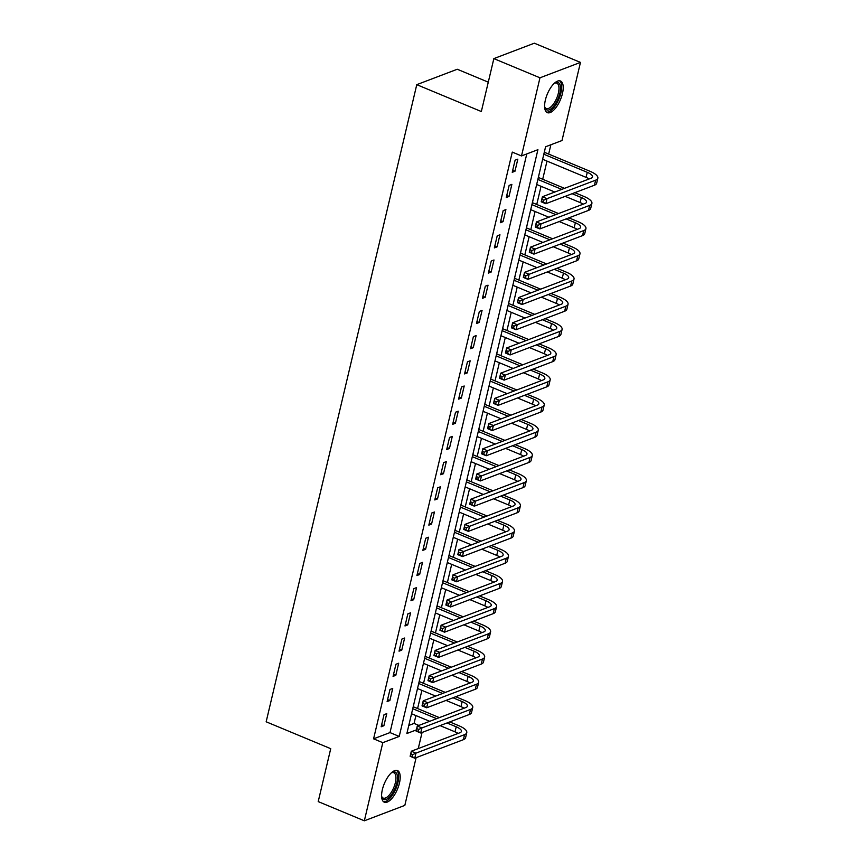 <?xml version="1.0" encoding="UTF-8"?>
<svg xmlns="http://www.w3.org/2000/svg" width="864" height="864" viewBox="0 0 864 864"><rect width="100%" height="100%" fill="white"/><g stroke="black" fill="none" stroke-linecap="round" stroke-linejoin="round"><path stroke-width="1.3" d="M382.363 789.631A17.14 7.128 -67.4 0 1 397.483 770.558A17.14 7.128 -67.4 0 1 399.438 783.13A17.14 7.128 -67.4 0 1 384.307 802.202A17.14 7.128 -67.4 0 1 382.363 789.631M545.368 100.062A17.14 7.128 -67.4 0 1 560.488 81A17.14 7.128 -67.4 0 1 562.442 93.571A17.14 7.128 -67.4 0 1 547.312 112.644A17.14 7.128 -67.4 0 1 545.368 100.062M488.279 82.166L457.261 69.25L416.772 84.661L266.155 721.796L330.728 748.678L318.211 801.598L364.338 820.8L382.806 742.673L399.222 736.42L537.916 149.688L521.5 155.941L539.968 77.803L580.468 62.402L562 140.53L545.584 146.772L406.879 733.504L416.362 729.896M416.772 84.661L481.334 111.532L493.852 58.612L534.341 43.2L580.468 62.402M408.791 725.436L414.072 723.416L415.93 715.565M417.593 708.545L421.891 690.368M423.544 683.338L427.842 665.161M429.505 658.13L433.804 639.954M435.467 632.934L439.765 614.758M441.418 607.727L445.716 589.55M447.379 582.53L451.678 564.343M453.341 557.323L457.628 539.147M459.292 532.116L463.59 513.94M465.253 506.92L469.552 488.732M471.215 481.712L475.502 463.536M477.166 456.505L481.464 438.329M483.127 431.309L487.426 413.132M489.089 406.102L493.376 387.925M495.04 380.894L499.338 362.718M501.001 355.698L505.3 337.522M506.952 330.491L511.25 312.314M512.914 305.294L517.212 287.107M518.875 280.087L523.174 261.911M524.826 254.88L529.124 236.704M530.788 229.684L535.086 211.496M536.749 204.476L541.048 186.3M542.7 179.269L546.998 161.093M548.662 154.073L550.865 144.763M414.072 723.416L418.867 725.414M422.064 732.467L418.252 748.591M416.113 757.674L404.827 805.388L364.338 820.8M545.108 148.781L544.406 152.042M542.246 160.877L542.689 159.3M539.147 173.988L538.456 177.239M536.285 186.084L536.738 184.507M533.185 199.184L532.494 202.446M530.334 211.28L530.777 209.704M527.234 224.392L526.543 227.642M524.372 236.488L524.815 234.911M521.273 249.588L520.582 252.85M518.411 261.695L518.864 260.118M515.311 274.795L514.62 278.057M512.46 286.891L512.903 285.314M509.36 300.002L508.669 303.253M506.498 312.098L506.952 310.522M503.399 325.199L502.708 328.46M500.537 337.306L500.99 335.729M497.448 350.406L496.746 353.668M494.586 362.502L495.029 360.925M491.486 375.613L490.795 378.864M488.624 387.709L489.078 386.132M485.525 400.81L484.834 404.071M482.663 412.906L483.116 411.34M479.574 426.017L478.872 429.278M476.712 438.113L477.155 436.536M473.612 451.224L472.921 454.475M470.75 463.32L471.204 461.743M467.651 476.42L466.96 479.682M464.789 488.516L465.242 486.94M461.7 501.628L460.998 504.878M458.838 513.724L459.281 512.147M455.738 526.824L455.047 530.086M452.876 538.931L453.33 537.354M449.777 552.031L449.086 555.293M446.926 564.127L447.368 562.55M443.826 577.238L443.124 580.489M440.964 589.334L441.407 587.758M437.864 602.435L437.173 605.696M435.002 614.542L435.456 612.965M431.903 627.642L431.212 630.904M429.052 639.738L429.494 638.161M425.952 652.849L425.25 656.1M423.09 664.945L423.533 663.368M419.99 678.046L419.299 681.307M417.128 690.142L417.582 688.576M414.029 703.253L413.338 706.514M411.178 715.349L411.62 713.772M521.5 155.941L512.276 152.096L373.583 738.828L389.999 732.586L526.781 153.932M515.095 160.196L512.233 172.303L514.966 171.256L517.828 159.16L515.095 160.196M509.134 185.404L506.272 197.5L509.015 196.463L511.877 184.367L509.134 185.404M503.183 210.611L500.321 222.707L503.053 221.659L505.915 209.563L503.183 210.611M497.221 235.807L494.359 247.903L497.092 246.866L499.954 234.77L497.221 235.807M491.26 261.014L488.398 273.11L491.141 272.074L494.003 259.978L491.26 261.014M485.309 286.222L482.447 298.318L485.179 297.27L488.041 285.174L485.309 286.222M479.347 311.418L476.485 323.514L479.228 322.477L482.08 310.381L479.347 311.418M473.386 336.625L470.534 348.721L473.267 347.684L476.129 335.578L473.386 336.625M467.435 361.832L464.573 373.928L467.305 372.881L470.167 360.785L467.435 361.832M461.473 387.029L458.611 399.125L461.354 398.088L464.206 385.992L461.473 387.029M455.512 412.236L452.66 424.332L455.393 423.295L458.255 411.188L455.512 412.236M449.561 437.432L446.699 449.539L449.431 448.492L452.293 436.396L449.561 437.432M443.599 462.64L440.737 474.736L443.48 473.699L446.332 461.603L443.599 462.64M437.638 487.847L434.786 499.943L437.519 498.895L440.381 486.799L437.638 487.847M431.687 513.043L428.825 525.139L431.557 524.102L434.419 512.006L431.687 513.043M425.725 538.25L422.863 550.346L425.606 549.31L428.458 537.214L425.725 538.25M419.764 563.458L416.912 575.554L419.645 574.506L422.507 562.41L419.764 563.458M413.813 588.654L410.951 600.75L413.683 599.713L416.545 587.617L413.813 588.654M407.851 613.861L404.989 625.957L407.732 624.92L410.594 612.814L407.851 613.861M401.9 639.068L399.038 651.164L401.771 650.117L404.633 638.021L401.9 639.068M395.939 664.265L393.077 676.361L395.809 675.324L398.671 663.228L395.939 664.265M389.977 689.472L387.115 701.568L389.858 700.531L392.72 688.424L389.977 689.472M384.026 714.668L381.164 726.775L383.897 725.728L386.759 713.632L384.026 714.668M493.852 58.612L539.968 77.803M373.583 738.828L382.806 742.673M389.999 732.586L399.222 736.42M512.708 170.316L514.966 171.256M506.747 195.512L509.015 196.463M500.785 220.72L503.053 221.659M494.834 245.927L497.092 246.866M488.873 271.123L491.141 272.074M482.911 296.33L485.179 297.27M476.96 321.538L479.228 322.477M470.999 346.734L473.267 347.684M465.037 371.941L467.305 372.881M459.086 397.148L461.354 398.088M453.125 422.345L455.393 423.295M447.163 447.552L449.431 448.492M441.212 472.748L443.48 473.699M435.251 497.956L437.519 498.895M429.289 523.163L431.557 524.102M423.338 548.359L425.606 549.31M417.377 573.566L419.645 574.506M411.415 598.774L413.683 599.713M405.464 623.97L407.732 624.92M399.503 649.177L401.771 650.117M393.552 674.384L395.809 675.324M387.59 699.581L389.858 700.531M381.629 724.788L383.897 725.728M544.352 151.978L544.892 152.507L544.158 152.788M543.834 200.156L541.987 199.39L541.512 201.409L543.359 202.176L543.834 200.156L546.998 198.677L545.81 203.72L541.199 201.798L542.387 196.754L546.998 198.677L595.642 180.166A16.481 5.486 13.3 0 0 597.845 178.2A16.481 5.486 13.3 0 0 590.015 171.288L544.892 152.507M543.812 154.235L587.282 172.325A10.984 3.661 -166.7 0 1 592.499 176.936A10.984 3.661 -166.7 0 1 591.03 178.243L542.387 196.754L541.987 199.39M542.624 159.278L586.084 177.368A10.984 3.661 -166.7 0 1 589.151 178.956M543.359 202.176L545.81 203.72L594.454 185.209A16.481 5.486 13.3 0 0 596.657 183.244L597.845 178.2M538.391 177.185L538.942 177.703L538.196 177.984M537.883 225.364L536.036 224.586L535.561 226.606L537.397 227.372L537.883 225.364L541.048 223.884L539.849 228.917L535.237 227.005L536.425 221.962L541.048 223.884L589.691 205.373A16.481 5.486 13.3 0 0 591.894 203.396A16.481 5.486 13.3 0 0 584.053 196.484L574.862 192.661M564.494 188.341L538.942 177.703M537.862 179.431L561.762 189.389M572.13 193.698L581.321 197.532A10.984 3.661 -166.7 0 1 586.548 202.133A10.984 3.661 -166.7 0 1 585.079 203.45L536.425 221.962L536.036 224.586M536.663 184.475L554.818 192.035M565.186 196.344L580.133 202.565A10.984 3.661 -166.7 0 1 583.2 204.163M537.397 227.372L539.849 228.917L588.492 210.406A16.481 5.486 13.3 0 0 590.695 208.44L591.894 203.396M532.429 202.381L532.98 202.91L532.246 203.191M531.922 250.56L530.075 249.793L529.6 251.813L531.446 252.58L531.922 250.56L535.086 249.08L533.898 254.124L529.286 252.202L530.474 247.169L535.086 249.08L583.729 230.569A16.481 5.486 13.3 0 0 585.932 228.604A16.481 5.486 13.3 0 0 578.102 221.692L568.912 217.868M558.544 213.548L532.98 202.91M531.9 204.638L555.8 214.585M566.168 218.905L575.359 222.728A10.984 3.661 -166.7 0 1 580.586 227.34A10.984 3.661 -166.7 0 1 579.118 228.658L530.474 247.169L530.075 249.793M530.712 209.682L548.856 217.231M559.224 221.551L574.171 227.772A10.984 3.661 -166.7 0 1 577.238 229.37M531.446 252.58L533.898 254.124L582.541 235.613A16.481 5.486 13.3 0 0 584.744 233.647L585.932 228.604M526.478 227.588L527.018 228.118L526.284 228.398M525.96 275.767L524.113 275L523.638 277.009L525.485 277.787L525.96 275.767L529.124 274.288L527.936 279.331L523.325 277.409L524.513 272.365L529.124 274.288L577.768 255.776A16.481 5.486 13.3 0 0 579.971 253.811A16.481 5.486 13.3 0 0 572.141 246.888L562.95 243.065M552.582 238.756L527.018 228.118M525.938 229.846L549.85 239.792M560.218 244.112L569.408 247.936A10.984 3.661 -166.7 0 1 574.625 252.547A10.984 3.661 -166.7 0 1 573.156 253.854L524.513 272.365L524.113 275M524.75 234.878L542.894 242.438M553.262 246.748L568.22 252.979A10.984 3.661 -166.7 0 1 571.277 254.567M525.485 277.787L527.936 279.331L576.58 260.82A16.481 5.486 13.3 0 0 578.783 258.844L579.971 253.811M520.517 252.796L521.068 253.314L520.322 253.595M520.009 300.964L518.162 300.197L517.687 302.216L519.534 302.983L520.009 300.964L523.174 299.495L521.975 304.528L517.363 302.616L518.562 297.572L523.174 299.495L571.817 280.984A16.481 5.486 13.3 0 0 574.02 279.007A16.481 5.486 13.3 0 0 566.19 272.095L556.988 268.272M546.62 263.952L521.068 253.314M519.988 255.042L543.888 265M554.256 269.309L563.447 273.143A10.984 3.661 -166.7 0 1 568.674 277.744A10.984 3.661 -166.7 0 1 567.205 279.061L518.562 297.572L518.162 300.197M518.789 260.086L536.944 267.635M547.312 271.955L562.259 278.176A10.984 3.661 -166.7 0 1 565.326 279.774M519.534 302.983L521.975 304.528L570.618 286.016A16.481 5.486 13.3 0 0 572.821 284.051L574.02 279.007M544.601 106.672A13.738 5.713 112.6 0 0 545.508 108.032A13.738 5.713 112.6 0 0 546.232 108.497A13.738 5.713 112.6 0 0 556.373 98.95A13.738 5.713 112.6 0 0 557.507 83.603A13.738 5.713 112.6 0 0 556.783 83.138A13.738 5.713 112.6 0 0 554.342 83.279A14.828 6.167 -67.4 0 1 554.893 82.944A14.828 6.167 -67.4 0 1 558.911 83.009A14.828 6.167 -67.4 0 1 557.215 100.57A14.828 6.167 -67.4 0 1 545.951 109.393A14.828 6.167 -67.4 0 1 544.752 107.298A14.828 6.167 -67.4 0 1 544.601 106.693M546.458 112.104A17.032 7.085 112.6 0 0 558.749 99.425A17.032 7.085 112.6 0 0 559.861 81.054A17.032 7.085 112.6 0 0 559.494 80.762M391.349 772.816A14.828 6.167 -67.4 0 1 391.889 772.502A14.828 6.167 -67.4 0 1 396.814 782.957A14.828 6.167 -67.4 0 1 389.016 797.515A14.828 6.167 -67.4 0 1 381.748 796.856A14.828 6.167 -67.4 0 1 381.596 796.262M381.596 796.23A13.738 5.713 112.6 0 0 383.216 798.066A13.738 5.713 112.6 0 0 395.334 782.784A13.738 5.713 112.6 0 0 393.779 772.708A13.738 5.713 112.6 0 0 391.338 772.837M383.454 801.662A17.032 7.085 112.6 0 0 397.904 782.536A17.032 7.085 112.6 0 0 396.49 770.332M514.555 277.992L515.106 278.521L514.372 278.802M514.048 326.171L512.201 325.404L511.726 327.424L513.572 328.19L514.048 326.171L517.212 324.691L516.024 329.735L511.412 327.812L512.6 322.78L517.212 324.691L565.855 306.18A16.481 5.486 13.3 0 0 568.058 304.214A16.481 5.486 13.3 0 0 560.228 297.302L551.038 293.468M540.67 289.159L515.106 278.521M514.026 280.249L537.926 290.196M548.294 294.516L557.496 298.339A10.984 3.661 -166.7 0 1 562.712 302.951A10.984 3.661 -166.7 0 1 561.244 304.258L512.6 322.78L512.201 325.404M512.838 285.293L530.982 292.842M541.35 297.162L556.297 303.383A10.984 3.661 -166.7 0 1 559.364 304.981M513.572 328.19L516.024 329.735L564.667 311.224A16.481 5.486 13.3 0 0 566.87 309.258L568.058 304.214M508.604 303.199L509.155 303.718L508.41 303.998M508.086 351.378L506.25 350.611L505.764 352.62L507.611 353.387L508.086 351.378L511.25 349.898L510.062 354.942L505.451 353.02L506.639 347.976L511.25 349.898L559.894 331.387A16.481 5.486 13.3 0 0 562.097 329.422A16.481 5.486 13.3 0 0 554.267 322.499L545.076 318.676M534.708 314.356L509.155 303.718M508.064 305.456L531.976 315.403M542.344 319.723L551.534 323.546A10.984 3.661 -166.7 0 1 556.751 328.158A10.984 3.661 -166.7 0 1 555.282 329.465L506.639 347.976L506.25 350.611M506.876 310.489L525.02 318.049M535.388 322.358L550.346 328.59A10.984 3.661 -166.7 0 1 553.403 330.178M507.611 353.387L510.062 354.942L558.706 336.431A16.481 5.486 13.3 0 0 560.909 334.454L562.097 329.422M502.643 328.396L503.194 328.925L502.459 329.206M502.135 376.574L500.288 375.808L499.813 377.827L501.66 378.594L502.135 376.574L505.3 375.106L504.101 380.138L499.489 378.227L500.688 373.183L505.3 375.106L553.943 356.594A16.481 5.486 13.3 0 0 556.146 354.618A16.481 5.486 13.3 0 0 548.316 347.706L539.125 343.883M528.746 339.563L503.194 328.925M502.114 330.653L526.014 340.61M536.382 344.92L545.573 348.743A10.984 3.661 -166.7 0 1 550.8 353.354A10.984 3.661 -166.7 0 1 549.331 354.672L500.688 373.183L500.288 375.808M500.915 335.696L519.07 343.246M529.438 347.566L544.385 353.786A10.984 3.661 -166.7 0 1 547.452 355.385M501.66 378.594L504.101 380.138L552.744 361.627A16.481 5.486 13.3 0 0 554.947 359.662L556.146 354.618M496.692 353.603L497.232 354.132L496.498 354.413M496.174 401.782L494.327 401.015L493.852 403.034L495.698 403.801L496.174 401.782L499.338 400.302L498.15 405.346L493.538 403.423L494.726 398.38L499.338 400.302L547.981 381.791A16.481 5.486 13.3 0 0 550.184 379.825A16.481 5.486 13.3 0 0 542.354 372.913L533.164 369.079M522.796 364.77L497.232 354.132M496.152 355.86L520.052 365.807M530.431 370.127L539.622 373.95A10.984 3.661 -166.7 0 1 544.838 378.562A10.984 3.661 -166.7 0 1 543.37 379.868L494.726 398.38L494.327 401.015M494.964 360.904L513.108 368.453M523.476 372.773L538.423 378.994A10.984 3.661 -166.7 0 1 541.49 380.592M495.698 403.801L498.15 405.346L546.793 386.834A16.481 5.486 13.3 0 0 548.996 384.869L550.184 379.825M490.73 378.81L491.281 379.328L490.536 379.609M490.212 426.989L488.376 426.222L487.89 428.231L489.737 428.998L490.212 426.989L493.376 425.509L492.188 430.553L487.577 428.63L488.765 423.587L493.376 425.509L542.02 406.998A16.481 5.486 13.3 0 0 544.223 405.032A16.481 5.486 13.3 0 0 536.393 398.11L527.202 394.286M516.834 389.966L491.281 379.328M490.201 381.067L514.102 391.014M524.47 395.323L533.66 399.157A10.984 3.661 -166.7 0 1 538.877 403.769A10.984 3.661 -166.7 0 1 537.408 405.076L488.765 423.587L488.376 426.222M489.002 386.1L507.146 393.66M517.525 397.969L532.472 404.19A10.984 3.661 -166.7 0 1 535.54 405.788M489.737 428.998L492.188 430.553L540.832 412.042A16.481 5.486 13.3 0 0 543.035 410.065L544.223 405.032M484.769 404.006L485.32 404.536L484.585 404.816M484.261 452.185L482.414 451.418L481.939 453.438L483.786 454.205L484.261 452.185L487.426 450.706L486.227 455.749L481.615 453.827L482.814 448.794L487.426 450.706L536.069 432.194A16.481 5.486 13.3 0 0 538.272 430.229A16.481 5.486 13.3 0 0 530.442 423.317L521.251 419.494M510.872 415.174L485.32 404.536M484.24 406.264L508.14 416.21M518.508 420.53L527.699 424.354A10.984 3.661 -166.7 0 1 532.926 428.965A10.984 3.661 -166.7 0 1 531.457 430.283L482.814 448.794L482.414 451.418M483.052 411.307L501.196 418.856M511.564 423.176L526.511 429.397A10.984 3.661 -166.7 0 1 529.578 430.996M483.786 454.205L486.227 455.749L534.881 437.238A16.481 5.486 13.3 0 0 537.073 435.272L538.272 430.229M478.818 429.214L479.358 429.743L478.624 430.024M478.3 477.392L476.453 476.626L475.978 478.645L477.824 479.412L478.3 477.392L481.464 475.913L480.276 480.956L475.664 479.034L476.852 473.99L481.464 475.913L530.107 457.402A16.481 5.486 13.3 0 0 532.31 455.436A16.481 5.486 13.3 0 0 524.48 448.524L515.29 444.69M504.922 440.381L479.358 429.743M478.278 431.471L502.178 441.418M512.557 445.738L521.748 449.561A10.984 3.661 -166.7 0 1 526.964 454.172A10.984 3.661 -166.7 0 1 525.496 455.479L476.852 473.99L476.453 476.626M477.09 436.514L495.234 444.064M505.602 448.384L520.549 454.604A10.984 3.661 -166.7 0 1 523.616 456.192M477.824 479.412L480.276 480.956L528.919 462.445A16.481 5.486 13.3 0 0 531.122 460.48L532.31 455.436M472.856 454.421L473.407 454.939L472.662 455.22M472.338 502.6L470.502 501.822L470.027 503.842L471.863 504.608L472.338 502.6L475.502 501.12L474.314 506.153L469.703 504.241L470.891 499.198L475.502 501.12L524.156 482.609A16.481 5.486 13.3 0 0 526.349 480.632A16.481 5.486 13.3 0 0 518.519 473.72L509.328 469.897M498.96 465.577L473.407 454.939M472.327 456.667L496.228 466.625M506.596 470.934L515.786 474.768A10.984 3.661 -166.7 0 1 521.003 479.369A10.984 3.661 -166.7 0 1 519.534 480.686L470.891 499.198L470.502 501.822M471.128 461.711L489.272 469.271M499.651 473.58L514.598 479.801A10.984 3.661 -166.7 0 1 517.666 481.399M471.863 504.608L474.314 506.153L522.958 487.642A16.481 5.486 13.3 0 0 525.161 485.676L526.349 480.632M466.895 479.617L467.446 480.146L466.711 480.427M466.387 527.796L464.54 527.029L464.065 529.049L465.912 529.816L466.387 527.796L469.552 526.316L468.353 531.36L463.741 529.438L464.94 524.405L469.552 526.316L518.195 507.805A16.481 5.486 13.3 0 0 520.398 505.84A16.481 5.486 13.3 0 0 512.568 498.928L503.377 495.104M493.009 490.784L467.446 480.146M466.366 481.874L490.266 491.821M500.634 496.141L509.825 499.964A10.984 3.661 -166.7 0 1 515.052 504.576A10.984 3.661 -166.7 0 1 513.583 505.894L464.94 524.405L464.54 527.029M465.178 486.918L483.322 494.467M493.69 498.787L508.637 505.008A10.984 3.661 -166.7 0 1 511.704 506.606M465.912 529.816L468.353 531.36L517.007 512.849A16.481 5.486 13.3 0 0 519.199 510.883L520.398 505.84M460.944 504.824L461.484 505.354L460.75 505.634M460.426 553.003L458.579 552.236L458.104 554.245L459.95 555.023L460.426 553.003L463.59 551.524L462.402 556.567L457.79 554.645L458.978 549.601L463.59 551.524L512.233 533.012A16.481 5.486 13.3 0 0 514.436 531.047A16.481 5.486 13.3 0 0 506.606 524.124L497.416 520.301M487.048 515.992L461.484 505.354M460.404 507.082L484.315 517.028M494.683 521.348L503.874 525.172A10.984 3.661 -166.7 0 1 509.09 529.783A10.984 3.661 -166.7 0 1 507.622 531.09L458.978 549.601L458.579 552.236M459.216 512.114L477.36 519.674M487.728 523.984L502.675 530.215A10.984 3.661 -166.7 0 1 505.742 531.803M459.95 555.023L462.402 556.567L511.045 538.056A16.481 5.486 13.3 0 0 513.248 536.08L514.436 531.047M454.982 530.032L455.533 530.55L454.788 530.831M454.475 578.2L452.628 577.433L452.153 579.452L453.989 580.219L454.475 578.2L457.628 576.731L456.44 581.764L451.829 579.852L453.017 574.808L457.628 576.731L506.282 558.22A16.481 5.486 13.3 0 0 508.475 556.243A16.481 5.486 13.3 0 0 500.645 549.331L491.454 545.508M481.086 541.188L455.533 530.55M454.453 532.278L478.354 542.236M488.722 546.545L497.912 550.379A10.984 3.661 -166.7 0 1 503.129 554.98A10.984 3.661 -166.7 0 1 501.671 556.297L453.017 574.808L452.628 577.433M453.254 537.322L471.398 544.871M481.777 549.191L496.724 555.412A10.984 3.661 -166.7 0 1 499.792 557.01M453.989 580.219L456.44 581.764L505.084 563.252A16.481 5.486 13.3 0 0 507.287 561.287L508.475 556.243M449.021 555.228L449.572 555.757L448.837 556.038M448.513 603.407L446.666 602.64L446.191 604.66L448.038 605.426L448.513 603.407L451.678 601.927L450.479 606.971L445.867 605.048L447.066 600.016L451.678 601.927L500.321 583.416A16.481 5.486 13.3 0 0 502.524 581.45A16.481 5.486 13.3 0 0 494.694 574.538L485.503 570.704M475.135 566.395L449.572 555.757M448.492 557.485L472.392 567.432M482.76 571.752L491.951 575.575A10.984 3.661 -166.7 0 1 497.178 580.187A10.984 3.661 -166.7 0 1 495.709 581.494L447.066 600.016L446.666 602.64M447.304 562.529L465.448 570.078M475.816 574.398L490.763 580.619A10.984 3.661 -166.7 0 1 493.83 582.217M448.038 605.426L450.479 606.971L499.133 588.46A16.481 5.486 13.3 0 0 501.325 586.494L502.524 581.45M443.07 580.435L443.61 580.954L442.876 581.234M442.552 628.614L440.705 627.847L440.23 629.856L442.076 630.623L442.552 628.614L445.716 627.134L444.528 632.178L439.916 630.256L441.104 625.212L445.716 627.134L494.359 608.623A16.481 5.486 13.3 0 0 496.562 606.658A16.481 5.486 13.3 0 0 488.732 599.735L479.542 595.912M469.174 591.592L443.61 580.954M442.53 582.692L466.441 592.639M476.809 596.959L486 600.782A10.984 3.661 -166.7 0 1 491.216 605.394A10.984 3.661 -166.7 0 1 489.748 606.701L441.104 625.212L440.705 627.847M441.342 587.725L459.486 595.285M469.854 599.594L484.801 605.826A10.984 3.661 -166.7 0 1 487.868 607.414M442.076 630.623L444.528 632.178L493.171 613.667A16.481 5.486 13.3 0 0 495.374 611.69L496.562 606.658M437.108 605.632L437.659 606.161L436.914 606.442M436.601 653.81L434.754 653.044L434.279 655.063L436.115 655.83L436.601 653.81L439.765 652.342L438.566 657.374L433.955 655.463L435.143 650.419L439.765 652.342L488.408 633.83A16.481 5.486 13.3 0 0 490.601 631.854A16.481 5.486 13.3 0 0 482.771 624.942L473.58 621.119M463.212 616.799L437.659 606.161M436.579 607.889L460.48 617.846M470.848 622.156L480.038 625.979A10.984 3.661 -166.7 0 1 485.255 630.59A10.984 3.661 -166.7 0 1 483.797 631.908L435.143 650.419L434.754 653.044M435.38 612.932L453.535 620.482M463.903 624.802L478.85 631.022A10.984 3.661 -166.7 0 1 481.918 632.621M436.115 655.83L438.566 657.374L487.21 638.863A16.481 5.486 13.3 0 0 489.413 636.898L490.601 631.854M431.147 630.839L431.698 631.368L430.963 631.649M430.639 679.018L428.792 678.251L428.317 680.27L430.164 681.037L430.639 679.018L433.804 677.538L432.616 682.582L427.993 680.659L429.192 675.616L433.804 677.538L482.447 659.027A16.481 5.486 13.3 0 0 484.65 657.061A16.481 5.486 13.3 0 0 476.82 650.149L467.629 646.315M457.261 642.006L431.698 631.368M430.618 633.096L454.518 643.043M464.886 647.363L474.077 651.186A10.984 3.661 -166.7 0 1 479.304 655.798A10.984 3.661 -166.7 0 1 477.835 657.104L429.192 675.616L428.792 678.251M429.43 638.14L447.574 645.689M457.942 650.009L472.889 656.23A10.984 3.661 -166.7 0 1 475.956 657.828M430.164 681.037L432.616 682.582L481.259 664.07A16.481 5.486 13.3 0 0 483.462 662.105L484.65 657.061M425.196 656.046L425.736 656.564L425.002 656.845M424.678 704.225L422.831 703.458L422.356 705.467L424.202 706.234L424.678 704.225L427.842 702.745L426.654 707.789L422.042 705.866L423.23 700.823L427.842 702.745L476.485 684.234A16.481 5.486 13.3 0 0 478.688 682.268A16.481 5.486 13.3 0 0 470.858 675.346L461.668 671.522M451.3 667.202L425.736 656.564M424.656 658.303L448.567 668.25M458.935 672.559L468.126 676.393A10.984 3.661 -166.7 0 1 473.342 681.005A10.984 3.661 -166.7 0 1 471.874 682.312L423.23 700.823L422.831 703.458M423.468 663.336L441.612 670.896M451.98 675.205L466.927 681.426A10.984 3.661 -166.7 0 1 469.994 683.024M424.202 706.234L426.654 707.789L475.297 689.278A16.481 5.486 13.3 0 0 477.5 687.301L478.688 682.268M419.234 681.242L419.785 681.772L419.04 682.052M418.727 729.421L416.88 728.654L416.405 730.674L418.241 731.441L418.727 729.421L421.891 727.942L420.692 732.985L416.081 731.063L417.28 726.03L421.891 727.942L470.534 709.43A16.481 5.486 13.3 0 0 472.738 707.465A16.481 5.486 13.3 0 0 464.897 700.553L455.706 696.73M445.338 692.41L419.785 681.772M418.705 683.5L442.606 693.446M452.974 697.766L462.164 701.59A10.984 3.661 -166.7 0 1 467.392 706.201A10.984 3.661 -166.7 0 1 465.923 707.519L417.28 726.03L416.88 728.654M417.506 688.543L435.661 696.092M446.029 700.412L460.976 706.633A10.984 3.661 -166.7 0 1 464.044 708.232M418.241 731.441L420.692 732.985L469.336 714.474A16.481 5.486 13.3 0 0 471.539 712.508L472.738 707.465M413.273 706.45L413.824 706.979L413.089 707.26M412.765 754.628L410.918 753.862L410.443 755.881L412.29 756.648L412.765 754.628L415.93 753.149L414.742 758.192L410.13 756.27L411.318 751.226L415.93 753.149L464.573 734.638A16.481 5.486 13.3 0 0 466.776 732.672A16.481 5.486 13.3 0 0 458.946 725.76L449.755 721.926M439.387 717.617L413.824 706.979M412.744 708.707L436.644 718.654M447.012 722.974L456.214 726.797A10.984 3.661 -166.7 0 1 461.43 731.408A10.984 3.661 -166.7 0 1 459.961 732.715L411.318 751.226L410.918 753.862M411.556 713.75L429.7 721.3M440.068 725.62L455.015 731.84A10.984 3.661 -166.7 0 1 458.082 733.428M412.29 756.648L414.742 758.192L463.385 739.681A16.481 5.486 13.3 0 0 465.588 737.716L466.776 732.672M587.282 172.325L586.084 177.368M595.642 180.166L594.454 185.209M581.321 197.532L580.133 202.565M589.691 205.373L588.492 210.406M575.359 222.728L574.171 227.772M583.729 230.569L582.541 235.613M569.408 247.936L568.22 252.979M577.768 255.776L576.58 260.82M563.447 273.143L562.259 278.176M571.817 280.984L570.618 286.016M557.496 298.339L556.297 303.383M565.855 306.18L564.667 311.224M551.534 323.546L550.346 328.59M559.894 331.387L558.706 336.431M545.573 348.743L544.385 353.786M553.943 356.594L552.744 361.627M539.622 373.95L538.423 378.994M547.981 381.791L546.793 386.834M533.66 399.157L532.472 404.19M542.02 406.998L540.832 412.042M527.699 424.354L526.511 429.397M536.069 432.194L534.881 437.238M521.748 449.561L520.549 454.604M530.107 457.402L528.919 462.445M515.786 474.768L514.598 479.801M524.156 482.609L522.958 487.642M509.825 499.964L508.637 505.008M518.195 507.805L517.007 512.849M503.874 525.172L502.675 530.215M512.233 533.012L511.045 538.056M497.912 550.379L496.724 555.412M506.282 558.22L505.084 563.252M491.951 575.575L490.763 580.619M500.321 583.416L499.133 588.46M486 600.782L484.801 605.826M494.359 608.623L493.171 613.667M480.038 625.979L478.85 631.022M488.408 633.83L487.21 638.863M474.077 651.186L472.889 656.23M482.447 659.027L481.259 664.07M468.126 676.393L466.927 681.426M476.485 684.234L475.297 689.278M462.164 701.59L460.976 706.633M470.534 709.43L469.336 714.474M456.214 726.797L455.015 731.84M464.573 734.638L463.385 739.681"/></g></svg>

